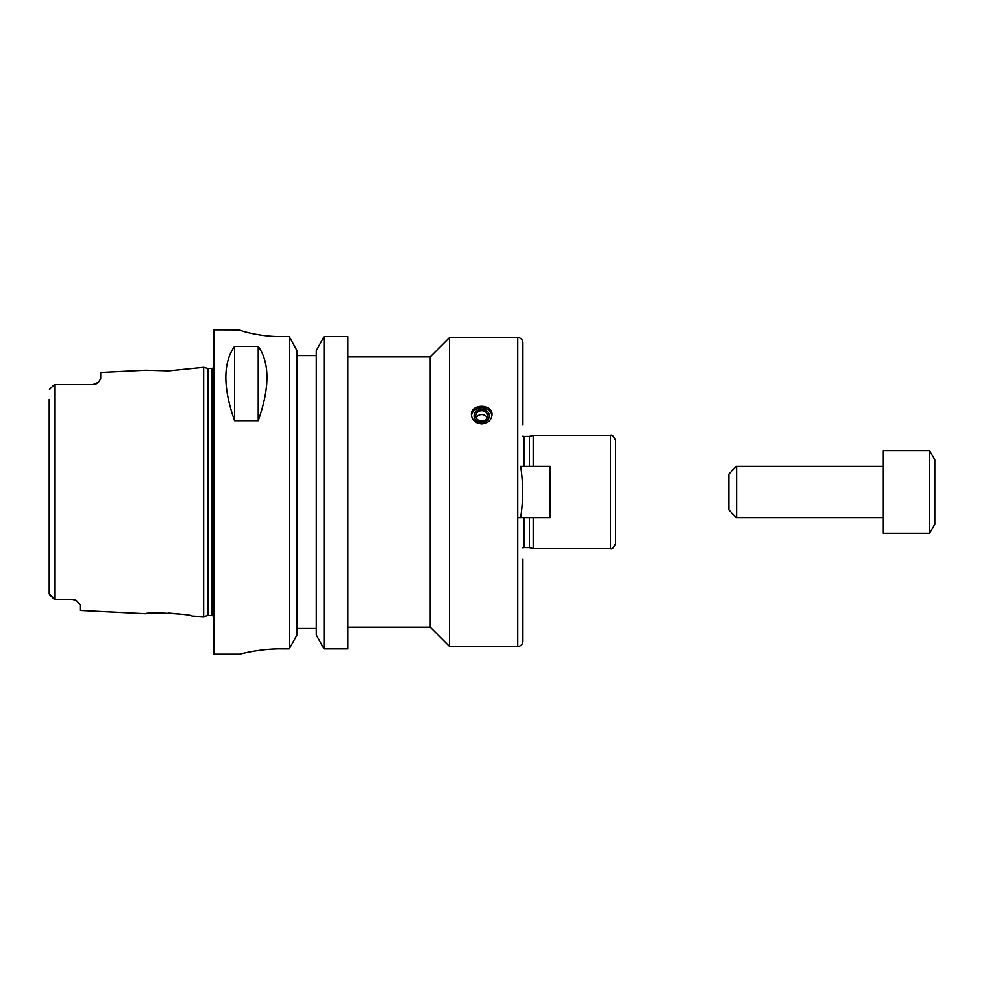 <?xml version="1.0" encoding="UTF-8"?>
<svg xmlns="http://www.w3.org/2000/svg" width="984" height="984" viewBox="0 0 984 984"><rect width="100%" height="100%" fill="white"/><g stroke="black" fill="none" stroke-linecap="round" stroke-linejoin="round"><path stroke-width="1.48" d="M522.898 425.063L522.898 342.678C522.59 339.554 520.868 337.844 517.744 337.537L517.744 646.463C520.868 646.156 522.59 644.446 522.898 641.322L522.898 558.937M520.671 517.744C523.23 500.585 523.23 483.415 520.671 466.256L550.179 466.256L550.179 517.744L517.744 517.744M347.832 356.848L430.217 356.848L449.528 337.537L449.528 646.463L517.744 646.463M481.705 423.858C475.444 423.268 472.012 420.242 471.41 414.768C470.77 403.452 492.627 403.452 492 414.768C491.385 420.242 487.953 423.268 481.705 423.858M491.938 415.703A10.295 8.918 0 0 0 481.705 407.733A10.295 8.918 0 0 0 471.459 415.703M474.079 415.875A7.626 6.605 0 0 0 485.518 421.595A7.626 6.605 0 0 0 485.518 410.156A7.626 6.605 0 0 0 474.079 415.875M475.752 415.875A5.941 5.154 0 0 0 481.705 421.029A5.941 5.154 0 0 0 487.646 415.875A5.941 5.154 0 0 0 481.705 410.722A5.941 5.154 0 0 0 475.752 415.875M487.215 417.806A5.941 5.154 0 0 0 481.705 414.584A5.941 5.154 0 0 0 476.194 417.806M430.217 356.848L430.217 627.152L449.528 646.463M529.343 517.744L529.343 547.608L533.193 548.641L610.424 548.641C611.999 549.625 613.721 547.916 615.578 543.488L615.578 440.512C613.721 436.084 611.999 434.374 610.424 435.358L610.424 548.641M523.918 466.256L523.918 436.392L529.343 436.392L529.343 466.256M533.193 517.744L533.193 548.641M529.343 436.392L533.193 435.358L533.193 466.256M347.832 336.577L324.031 336.577L347.832 336.577L347.832 648.874L324.031 648.874L324.031 336.577L316.294 350.612L316.294 634.975L324.031 648.874M316.294 355.556L296.983 355.556M239.702 329.898C239.223 330.427 258.767 336.688 280.895 336.577C258.767 336.688 239.223 330.427 239.702 329.898L213.958 329.812L213.958 654.188L239.702 654.188M280.895 648.874C258.829 648.751 239.21 654.348 239.702 654.188C239.21 654.348 258.829 648.751 280.895 648.874L289.247 648.874L296.983 634.975L296.983 350.612L289.247 336.577L280.895 336.577M289.247 336.577L289.247 648.874M258.238 346.343C269.85 362.911 269.85 387.684 258.238 420.672L234.561 420.672C222.95 387.684 222.95 362.911 234.561 346.343L258.238 346.343L258.238 420.672M234.561 420.672L234.561 346.343M296.983 628.444L316.294 628.444M72.373 599.453L55.067 599.453L72.373 599.453L76.297 600.523L80.098 604.656L80.098 610.498L145.829 613.782C145.497 611.74 192.36 614.151 191.966 616.095L203.663 616.685L203.663 367.315L168.584 370.882L145.829 370.218L168.584 370.882M179.383 614.041L168.584 613.118M75.239 600.006L76.198 600.474M49.2 399.369L49.2 593.881L55.067 599.453L55.067 384.547L56.691 384.547L54.354 384.547M96.518 383.674A7.724 7.724 0 0 0 98.437 382.272A7.724 7.724 0 0 1 96.518 383.674L92.963 384.547L98.437 382.272L100.688 378.717L100.688 372.469L145.829 370.218M92.963 384.547L56.691 384.547M49.471 389.43L54.132 384.769M49.471 594.57L54.132 599.231L49.2 593.881L49.2 584.631M55.067 599.453L54.354 599.453M883.312 492L883.312 533.193L929.646 533.193L929.646 450.807L883.312 450.807L883.312 492M929.646 450.807L934.8 459.725L934.8 524.275L929.646 533.193M736.573 517.744L736.573 466.256L728.849 473.981L728.849 510.019L736.573 517.744L883.312 517.744M523.918 517.744L523.918 547.608L522.898 547.879M207.403 615.677L208.202 615.578L208.202 368.422L207.403 368.323L207.403 615.677L203.663 616.685M208.202 368.422L211.904 368.422L211.904 615.578L213.958 616.353M449.528 337.537L517.744 337.537M347.832 627.152L430.217 627.152M523.918 436.392L522.898 436.121M523.918 547.608L529.343 547.608M533.193 435.358L610.424 435.358M207.403 368.323L203.663 367.315M208.202 615.578L211.904 615.578M211.904 368.422L213.958 367.647M736.573 466.256L883.312 466.256"/></g></svg>
